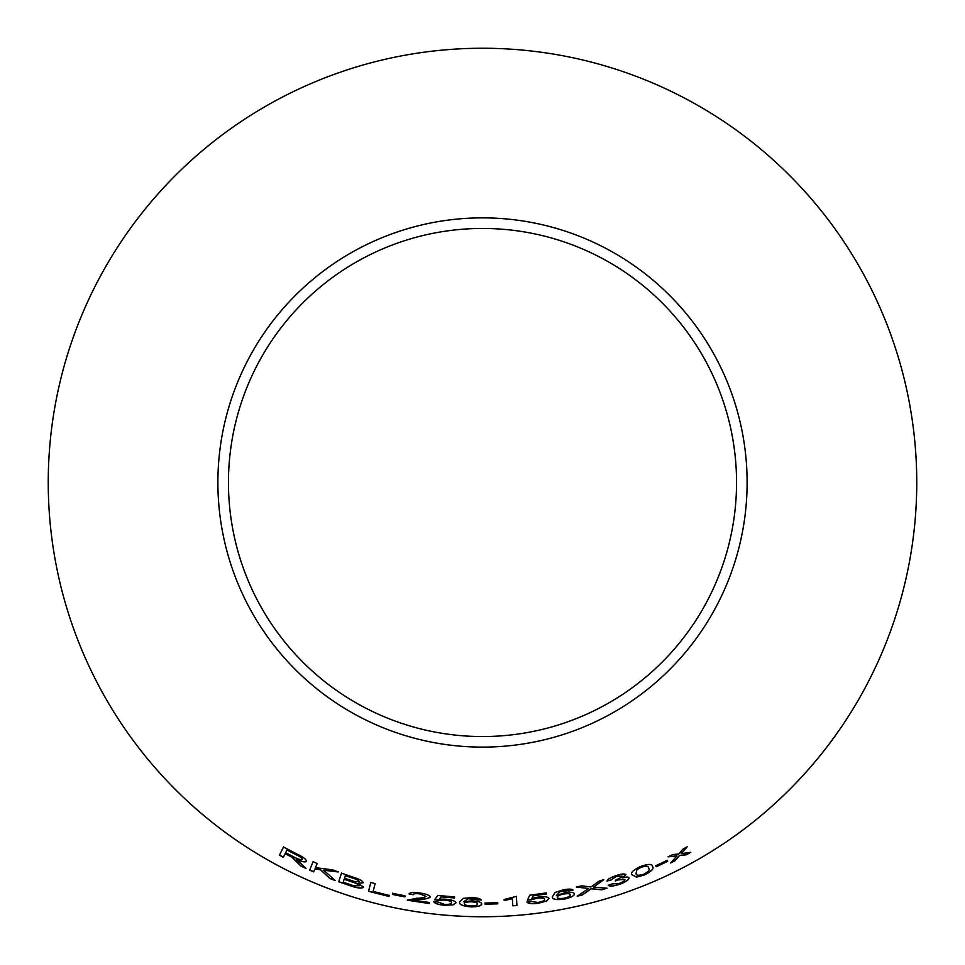 <?xml version="1.0" encoding="UTF-8"?>
<svg xmlns="http://www.w3.org/2000/svg" width="965" height="965" viewBox="0 0 965 965"><rect width="100%" height="100%" fill="white"/><g stroke="black" fill="none" stroke-linecap="round" stroke-linejoin="round"><path stroke-width="1.45" d="M482.5 48.25A434.25 434.25 0 0 1 858.573 699.625A434.25 434.25 0 0 1 106.427 699.625A434.25 434.25 0 0 1 482.5 48.25M482.5 217.873A264.627 264.627 0 0 1 711.663 614.814A264.627 264.627 0 0 1 253.337 614.814A264.627 264.627 0 0 1 482.5 217.873M690.735 852.372L681.194 853.627L687.14 846.848L682.834 849.224L678.636 854.061L672.774 854.544L668.178 856.86L676.96 855.931L670.615 862.987L675.078 860.744L679.541 855.497L686.308 854.809L690.735 852.372M667.671 861.347L667.153 860.358L655.705 865.786L656.224 866.775L667.671 861.347M632.111 874.881L636.623 877.101L644.101 875.122C651.568 871.395 654.354 868.524 652.473 866.498C652.412 863.772 648.444 863.772 640.567 866.498C633.052 870.092 630.229 872.891 632.111 874.881M601.762 889.814L607.045 888.246L593.547 887.125L603.825 879.694L599.181 881.081L590.954 886.956L581.533 885.822L576.37 887.064L588.638 888.512L577.203 896.22L582.426 894.977L591.171 888.765L601.762 889.814L607.009 888.126M615.718 875.75C610.423 877.607 607.504 879.404 606.973 881.129L610.99 880.044L616.165 876.558L621.918 876.051C621.81 877.185 619.844 878.415 615.996 879.742L615.296 881.009L618.022 879.935L624.934 879.38C625.055 880.587 623.101 881.95 619.096 883.47L612.136 883.916L608.24 885.339C609.832 886.57 613.559 886.232 619.421 884.338C625.803 881.974 629.023 879.815 629.047 877.836C628.553 876.775 626.297 876.799 622.268 877.921L625.935 874.616C624.632 873.506 621.231 873.88 615.718 875.75M574.404 893.819C573.825 892.191 570.387 891.901 564.115 892.975L556.298 895.677L559.869 891.744L573.065 890.104C571.907 888.898 568.65 888.813 563.295 889.839L555.164 892.432L552.33 896.811C552.089 899.452 556.202 900.188 564.658 899.042C571.208 897.498 574.452 895.761 574.404 893.819M531.872 898.487L533.199 895.858L546.504 893.964L546.299 892.915L529.725 895.218L527.36 900.2L537.143 898.222C541.751 897.679 544.248 898.017 544.646 899.223C544.827 900.526 542.62 901.6 538.036 902.432L531.293 901.563L526.999 902.166C528.313 903.686 532.053 904.084 538.205 903.324L546.745 900.96L548.964 898.451C548.229 896.775 544.598 896.328 538.06 897.1L531.872 898.487L533.199 895.858M512.355 898.717L512.825 905.821L516.938 905.508L516.335 896.401L504.128 899.501L504.2 900.574L512.355 898.717L504.2 900.574M497.795 903.855L497.723 902.733L485.021 903.047L485.093 904.169L497.795 903.855M481.752 903.952C481.547 902.227 478.266 901.201 471.921 900.864L463.719 901.793L468.049 898.729L481.282 900.043C480.413 898.608 477.253 897.8 471.801 897.631L463.309 898.367L459.605 902.022C458.785 904.543 462.633 906.159 471.137 906.895C477.856 906.835 481.39 905.858 481.752 903.952M439.256 899.163L441.126 896.895L454.527 897.957L454.563 896.895L437.881 895.496L434.491 899.838L444.467 900.068C449.087 900.538 451.463 901.419 451.584 902.685C451.463 904 449.075 904.555 444.419 904.362L438.014 902.034L433.695 901.684C434.648 903.457 438.219 904.651 444.382 905.279L453.236 904.844L455.963 902.878C455.625 901.093 452.163 899.863 445.601 899.175L439.256 899.163L441.126 896.895M409.051 893.892L413.225 894.724C413.563 893.626 415.831 893.373 420.016 893.964L426.048 896.425C424.395 897.583 421.138 898.21 416.301 898.294L407.29 900.188L429.292 903.554L429.461 902.492L413.117 900.092L419.835 899.38C425.3 899.235 428.774 898.451 430.257 897.016C429.787 895.315 426.446 894 420.245 893.059C413.876 892.082 410.149 892.36 409.051 893.892M404.878 896.919L405.059 895.81L392.574 893.313L392.393 894.422L404.878 896.919M370.801 882.48L368.546 891.31L388.992 896.473L389.257 895.436L373.129 891.443L375.12 883.65L370.801 882.48M353.371 877.245L341.477 873.168L338.679 881.781L350.765 885.918C357.726 888.27 361.984 888.681 363.528 887.149L358.184 883.228L363.238 882.77C362.756 880.949 359.463 879.115 353.371 877.245M335.313 880.575L323.697 870.237L338.196 871.962L332.575 869.827L315.446 867.656L317.147 863.494L313.094 861.709L309.632 870.104L313.685 871.877L314.904 868.97L320.501 869.791L329.825 878.488L335.313 880.575M297.715 862.445L300.887 866.063L305.953 868.44L296.75 859.465C301.973 861.842 305.193 862.469 306.412 861.359C306.375 859.369 303.143 856.896 296.725 853.916L283.493 847.029L279.428 855.171L283.348 857.27L285.158 853.651L291.925 857.21L300.887 866.063M482.5 228.452A254.048 254.048 0 0 1 702.508 609.53A254.048 254.048 0 0 1 262.492 609.53A254.048 254.048 0 0 1 482.5 228.452M285.158 853.651L291.985 857.113L297.775 862.336M300.935 865.955L306.002 868.331M306.46 861.25C305.242 862.36 302.021 861.733 296.81 859.369L296.75 859.465M283.553 846.92L279.428 855.171M279.476 855.062L283.408 857.161M286.967 850.032L296.496 854.797C300.248 856.582 302.19 858.078 302.31 859.296L302.262 859.393C300.947 860.056 298.233 859.296 294.132 857.113L285.616 852.722L286.967 850.032L296.448 854.906C300.187 856.679 302.129 858.175 302.262 859.393M314.904 868.97L320.549 869.682L329.873 878.379L335.35 880.466M338.245 871.853L323.697 870.237M313.13 861.6L309.632 870.104M309.681 869.996L313.734 871.769M341.514 873.06L338.679 881.781M338.715 881.672L350.765 885.918M350.802 885.81C357.762 888.15 362.008 888.56 363.564 887.028M363.274 882.661L358.184 883.228M345.325 875.665L351.706 877.704C356.157 878.946 358.606 880.213 359.064 881.515L355.397 881.793L344.481 878.271L345.325 875.665L351.67 877.812C356.121 879.055 358.57 880.321 359.028 881.636M344.143 879.284L351.537 881.648C356.169 882.975 358.715 884.338 359.173 885.713L353.986 885.786L343.19 882.239L344.143 879.284L351.501 881.757C356.133 883.096 358.678 884.447 359.137 885.822M370.837 882.36L368.546 891.31M368.582 891.202L388.992 896.473M389.016 896.364L389.293 895.315M392.598 893.204L392.417 894.314L404.902 896.799M409.076 893.771L413.225 894.724M413.237 894.603C413.587 893.518 415.855 893.264 420.028 893.843L420.016 893.964M420.028 893.843L426.048 896.425M407.314 900.068L429.292 903.554M429.316 903.445L429.473 902.384M419.835 899.38L413.117 900.092M419.847 899.271C425.312 899.127 428.786 898.331 430.281 896.895M441.138 896.775L454.539 897.836M434.503 899.718L438.339 900.381M438.351 900.261L444.467 900.068M444.479 899.947C449.099 900.429 451.463 901.298 451.596 902.577L451.584 902.685M433.707 901.563C434.672 903.337 438.231 904.543 444.395 905.158L444.382 905.279M444.395 905.158L453.236 904.844M453.248 904.724L455.963 902.758M459.605 901.901C458.797 904.422 462.645 906.051 471.137 906.774C477.856 906.714 481.39 905.737 481.752 903.831M468.049 898.729L463.719 901.793M468.049 898.608L471.523 898.536M471.523 898.415L475.649 899.103M475.649 898.982L477.168 900.08M477.168 899.971L481.282 899.923M464.31 903.554L464.322 903.445C464.527 902.287 466.77 901.708 471.065 901.708C475.371 901.949 477.53 902.673 477.542 903.867L477.542 903.988C477.542 905.206 475.395 905.87 471.101 905.978C466.662 905.653 464.394 904.844 464.31 903.554C464.515 902.396 466.77 901.829 471.065 901.829C475.371 902.07 477.53 902.794 477.542 903.988M485.021 902.926L485.093 904.048L497.783 903.735M512.825 905.701L516.938 905.508M516.938 905.387L516.323 896.28M504.116 899.38L504.188 900.454M533.187 895.737L546.48 893.843M527.348 900.08L531.245 899.875M531.232 899.754L537.143 898.222M537.131 898.113C541.739 897.559 544.236 897.896 544.634 899.115L544.646 899.223M526.986 902.046C528.301 903.578 532.029 903.964 538.193 903.216L538.205 903.324M538.193 903.216L546.745 900.96M546.721 900.852L548.94 898.331M552.306 896.702C552.064 899.332 556.178 900.08 564.646 898.922C571.183 897.39 574.428 895.653 574.38 893.711M559.869 891.744L556.298 895.677M559.845 891.624L563.222 890.792M563.198 890.671L567.372 890.442M567.348 890.321L569.073 891.057M569.048 890.948L573.041 889.995M557.263 897.281L557.239 897.161C557.203 895.99 559.266 894.929 563.464 893.988C567.722 893.276 569.989 893.506 570.267 894.676L570.291 894.784C570.544 895.978 568.59 897.1 564.428 898.15C560.014 898.801 557.625 898.512 557.263 897.281C557.215 896.099 559.29 895.038 563.488 894.097C567.746 893.385 570.013 893.614 570.291 894.784M606.937 881.021L610.99 880.044M610.954 879.923L616.165 876.558M616.116 876.449L621.918 876.051M615.26 880.9L618.022 879.935M617.986 879.827L624.934 879.38M608.215 885.231C609.796 886.461 613.523 886.123 619.385 884.23L619.421 884.338M619.385 884.23C625.766 881.865 628.975 879.694 629.011 877.728M625.887 874.507L622.268 877.921M577.179 896.111L582.39 894.869L591.147 888.644L601.726 889.706M603.788 879.585L593.547 887.125M576.346 886.956L588.638 888.512M632.063 874.76L636.623 877.101M636.586 876.992L644.101 875.122M644.065 875.014C651.52 871.286 654.306 868.416 652.424 866.389M636.08 873.337L636.852 869.574L640.832 867.258C646.248 865.665 648.818 865.943 648.516 868.09L648.564 868.198C650.265 869.513 648.661 871.54 643.751 874.266C638.348 875.786 635.79 875.472 636.08 873.337L636.9 869.682L640.881 867.366C646.297 865.774 648.854 866.039 648.564 868.198M655.657 865.677L656.176 866.667L667.623 861.238M670.566 862.879L675.018 860.635L679.493 855.4L686.248 854.713L690.675 852.264M687.08 846.751L681.194 853.627M668.13 856.751L676.96 855.931"/></g></svg>
